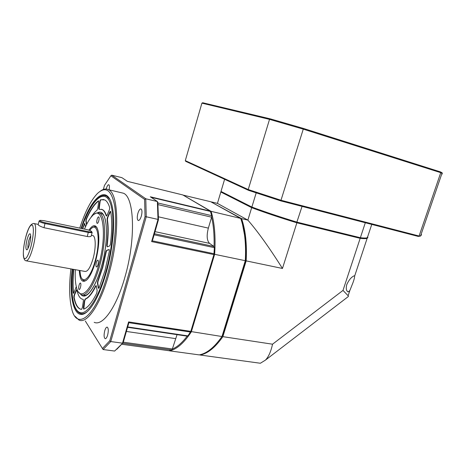 <?xml version="1.0" encoding="UTF-8"?>
<svg xmlns="http://www.w3.org/2000/svg" width="466" height="466" viewBox="0 0 466 466"><rect width="100%" height="100%" fill="white"/><g stroke="black" fill="none" stroke-linecap="round" stroke-linejoin="round"><path stroke-width="0.7" d="M245.535 260.797L222.439 335.904M222.061 336.452L220.872 338.106M242.512 224.396L244.906 237.002M421.567 234.713L420.617 235.889L419.085 236.023L281.138 200.298L248.227 189.546L185.299 160.624L201.912 103.143L202.669 102.747L270.239 118.842L303.337 128.406L440.353 171.872C442.164 172.7 442.7 173.136 441.949 173.195M440.353 171.872L442.351 173.981M418.293 236.431L280.794 200.893L303.267 129.14L440.743 172.67L419.085 236.023L418.293 236.431L420.617 235.889M201.912 103.143L269.529 119.372L303.267 129.14L303.337 128.406M270.239 118.842L269.529 119.372L248.227 189.546L248.524 190.332L280.794 200.893M420.74 235.866L419.784 236.291M185.299 160.624L185.73 161.352L248.524 190.332M75.364 269.692C74.968 276.507 75.271 282.14 76.267 286.573C79.255 302.032 91.441 291.961 98.617 265.311C107.739 233.635 102.776 203.502 92.221 216.008C89.565 218.775 86.991 223.138 84.492 229.097M78.492 292.036L81.055 294.629C86.094 297.273 94.447 284.854 99.666 265.719C106.446 242.005 105.986 215.502 99.468 213.183C97.942 212.444 96.252 212.793 94.4 214.226M97.126 219.34C97.65 217.599 98.18 216.772 98.716 216.871C99.241 217.412 99.246 218.758 98.734 220.919C98.21 222.661 97.679 223.488 97.144 223.389C96.619 222.841 96.613 221.496 97.126 219.34M96.322 262.533C96.835 260.826 97.371 260.028 97.918 260.133C98.512 260.739 98.536 262.207 97.988 264.548C97.47 266.249 96.94 267.053 96.392 266.948C95.798 266.336 95.775 264.863 96.322 262.533M79.045 285.244C79.511 283.683 79.977 282.949 80.455 283.031C81.008 283.619 81.02 285.052 80.49 287.341C80.024 288.897 79.558 289.631 79.08 289.549C78.527 288.961 78.515 287.522 79.045 285.244M88.924 230.163C93.311 223.808 96.421 224.222 98.256 231.398C99.561 239.349 98.641 249.392 95.501 261.543C93.124 269.884 90.433 275.802 87.427 279.303C82.645 283.747 79.931 280.777 79.278 270.397M92.437 227.723C94.307 226.196 95.879 226.272 97.167 227.961M86.507 280.217C84.649 281.313 83.158 280.794 82.028 278.674M79.878 270.501L80.467 274.899C82.447 285.256 90.474 278.319 95.087 261.047C100.971 240.637 97.872 220.703 90.841 229.016L89.664 230.425M92.21 235.435L92.961 235.586C95.874 236.641 96.002 248.314 93.072 258.613C90.334 267.665 87.596 271.928 84.864 271.404L26.48 260.873M91.266 235.714L91.15 236.145C90.538 236.699 89.256 236.821 87.305 236.518L44.008 227.723C39.925 226.29 37.991 225.195 38.206 224.431L39.051 221.216M27.034 239.646C28.432 234.777 29.568 232.942 30.441 234.153C30.966 236.105 30.674 239.378 29.568 243.974C28.653 247.33 27.756 249.293 26.888 249.875C25.537 249.526 25.589 246.112 27.034 239.646M28.007 248.395C27.733 246.462 28.024 243.741 28.886 240.235L30.692 235.604M39.93 220.459L39.138 220.884C38.923 221.659 40.915 222.55 45.109 223.564L88.406 232.482L92.099 232.668L91.866 232.033M88.429 231.672C90.311 232.033 91.406 232.068 91.709 231.759C91.517 231.049 89.763 230.297 86.443 229.505L43.606 220.61L40.128 220.354C39.581 220.983 41.258 221.775 45.161 222.736L88.429 231.672L87.305 236.518M104.821 195.522L106.65 196.081L109.79 199.227L106.65 196.081C98.804 192.272 88.674 206.98 81.492 228.474M86.88 311.935C84.387 313.717 82.138 314.189 80.14 313.35C82.138 314.189 84.387 313.717 86.88 311.935M81.067 228.387C91.208 196.501 108.007 182.27 112.516 207.935C115.318 222.369 112.918 249.019 106.394 272.068C101.431 289.293 95.85 301.653 89.641 309.144C76.005 325.466 68.153 302.032 72.201 269.121M70.914 268.888C69.044 284.848 69.242 297.838 71.508 307.857C76.255 331.903 95.845 317.305 107.757 273.699C114.531 249.502 117.211 221.944 114.688 205.873C111.508 189.872 105.724 185.783 97.336 193.594C90.876 200.392 85.016 211.896 79.756 228.113M74.944 316.198L78.999 320.066C86.973 324.138 100.365 304.898 108.84 274.125C119.919 235.685 118.836 193.297 108.467 189.679C106.056 188.474 103.405 188.922 100.516 191.025M120.391 192.505L123.374 193.209C134.33 196.961 136.055 239.046 124.946 277.049C116.465 307.473 102.648 326.433 94.19 322.321M103.359 189.464L104.466 185.416L110.879 175.781L144.617 199.39L145.031 216.678L109.778 340.797L102.433 348.492L85.319 321.004M137.884 213.364C138.88 210.201 139.946 208.739 141.082 208.972C142.165 209.968 142.252 212.333 141.349 216.067C140.348 219.224 139.282 220.686 138.163 220.453C137.074 219.445 136.987 217.086 137.884 213.364M106.19 189.027L106.277 188.707C107.116 185.928 107.966 184.612 108.828 184.746C109.533 185.351 109.615 187.047 109.079 189.825M104.745 330.738C105.532 328.175 106.376 326.981 107.291 327.149C108.479 328.268 108.601 330.912 107.64 335.083C106.854 337.64 106.009 338.834 105.1 338.666C103.906 337.53 103.79 334.891 104.745 330.738M110.879 175.781L111.747 175.164L121.923 177.674L127.404 181.361L182.829 194.951L210.323 211.104L211.715 215.659L211.611 217.191L208.354 228.119C206.467 235.546 206.869 240.642 209.566 243.398L214.04 246.508L214.377 247.662L213.906 254.582L190.821 331.373L187.891 335.881L187.326 336.178L127.579 327.307M145.031 216.678L146.242 216.772L145.794 198.79L144.617 199.39M210.323 211.104L150.332 196.792L157.368 201.528L145.794 198.79L111.747 175.164M116.797 349.302L123.175 342.644L128.628 323.643L128.604 321.907L122.506 343.168L110.768 341.555L146.242 216.772L158.003 219.41L151.636 241.592L152.766 239.53L158.457 219.69L157.846 202.506L157.368 201.528L158.003 219.41L158.457 219.69M102.433 348.492L103.114 349.541L110.768 341.555L109.778 340.797M103.114 349.541L114.653 351.055L123.175 342.644M177.039 334.652L172.362 348.987L171.733 349.972L168.995 350.706M74.187 294.949L76.249 290.155L76.739 289.625L76.913 289.939C77.927 294.926 79.581 297.96 81.882 299.044L83.222 299.37L83.391 300.949L82.348 307.665L81.55 309.407L80.07 309.04C77.135 307.659 75.061 303.739 73.844 297.273L74.007 295.491L74.502 295.001L74.152 297.325C75.376 303.791 77.449 307.711 80.391 309.092L81.364 309.389M76.849 289.741L74.502 295.001M82.418 228.666L84.672 223.354L85.429 226.948M76.278 286.631L73.878 292.829L73.401 293.353L73.209 292.893C72.51 286.095 72.614 278.249 73.511 269.354M83.664 309.139L83.373 307.525L84.416 300.78L85.156 299.026C88.453 297.722 91.913 293.394 95.547 286.042L96.083 285.553L96.299 285.967L97.149 290.58L96.736 293.131C92.128 302.434 87.765 307.77 83.664 309.139M99.171 287.703L98.547 288.372L98.326 287.947L97.464 283.351L97.627 281.487L102.415 267.315L105.951 251.541L106.656 250.294L109.172 249.508L109.353 251.162L105.048 270.466L99.171 287.703M110.267 244.755L109.551 246.019L107.174 246.84L106.831 245.442C108.106 235.05 108.194 226.47 107.081 219.707L107.244 218.018L109.807 211.937L110.454 211.249L110.64 211.616C112.137 219.969 112.061 230.752 110.425 243.963L110.267 244.755M86.501 224.682L85.843 221.164L86.216 218.933C90.2 209.921 94.254 203.904 98.378 200.881L98.693 202.157L97.714 208.483L96.98 210.306C94.948 211.727 92.885 214.174 90.788 217.651M109.551 209.368L106.999 215.443L106.213 215.875C105.194 212.513 103.831 210.393 102.118 209.519L98.909 209.281L98.769 207.953L99.887 200.974L100.563 199.722L104.739 199.902C106.796 200.963 108.444 203.514 109.679 207.562L109.551 209.368M84.771 223.476L82.721 228.73M73.814 269.412C72.917 278.301 72.818 286.147 73.517 292.945L73.605 293.283M96.194 285.664L95.885 286.101C92.245 293.446 88.779 297.774 85.482 299.079L84.742 300.832L83.781 309.104M109.271 249.601L106.988 250.359L106.289 251.605L102.747 267.379L97.965 281.546L97.796 283.41L98.769 288.326M110.559 211.366L107.78 217.494L107.407 219.777C108.52 226.54 108.438 235.12 107.163 245.506L107.267 246.805M98.664 200.974C94.54 204.003 90.491 210.009 86.513 218.997L86.117 220.785L86.711 224.263M101.343 209.222L102.433 209.589C104.145 210.463 105.514 212.583 106.533 215.95L106.586 216.073M103.755 199.518L100.872 199.798L100.196 201.044L99.13 209.257M367.825 236.274L367.086 237.846C365.886 238.143 363.649 238.109 360.369 237.724L297.069 222.171C280.363 217.086 265.294 212.042 251.867 207.044L220.989 191.439L224.606 179.299M365.315 222.736L360.369 237.724L359.688 238.138L296.685 222.684L302.055 206.386M256.184 192.907L251.867 207.044L252.164 207.772C265.399 212.706 280.241 217.674 296.685 222.684M252.164 207.772L221.397 192.173L220.989 191.439M367.156 237.829L366.299 238.237C365.105 238.534 362.903 238.499 359.688 238.138M272.534 344.199L222.859 336.656C215.222 347.543 207.626 353.659 200.071 355.01L260.366 363.253L265.428 360.125C268.527 356.944 270.897 351.632 272.534 344.199L342.999 290.411L348.131 295.735L349.85 290.539L348.248 291.873C346.285 291.093 345.789 288.675 346.762 284.615C348.824 280.054 351.288 277.119 354.143 275.808L354.62 276.146C354.643 277.398 354.113 279.536 353.024 282.553L349.85 290.539M347.968 296.819L348.428 296.463L348.131 295.735M268.48 357.783L272.441 354.743M342.999 290.411L360.171 238.33C363.684 238.732 366.002 238.743 367.132 238.365L367.93 237.45M360.171 238.33L296.871 222.806L282.46 268.463L246.17 260.884L222.859 336.656M246.17 260.884C247.038 243.887 245.495 229.79 241.545 218.601L211.319 202.069M221.169 191.759L220.82 192.009L251.675 207.667C265.096 212.677 280.165 217.721 296.871 222.806M282.46 268.463C269.424 247.778 257.896 231.66 247.871 220.115L217.43 203.386L220.82 192.009M251.675 207.667L247.871 220.115L241.545 218.601M211.535 201.941L217.43 203.386M183.103 195.108L210.749 201.749L240.695 218.403L241.004 219.119C242.838 224.303 244.161 230.303 244.97 237.124C245.827 244.44 246.013 252.327 245.541 260.791L221.979 336.522C214.354 347.415 206.764 353.543 199.227 354.894L169.601 350.846C176.701 349.383 183.942 343.058 191.316 331.862L214.64 254.296C215.77 236.961 214.581 222.643 211.075 211.337L183.091 195.103M210.609 211.593L211.075 211.337L240.695 218.403C242.565 223.645 243.91 229.732 244.732 236.664C245.594 244.085 245.78 252.1 245.291 260.698L245.541 260.791M213.999 254.191L245.291 260.698L221.979 336.522L190.775 331.524M214.086 246.543C214.354 235.307 213.539 225.486 211.64 217.08M172.333 349.092C177.214 347.048 182.159 342.737 187.175 336.155M25.682 237.34C23.923 244.271 23.154 250.318 23.37 255.479C23.737 258.723 24.582 260.482 25.904 260.768C27.995 261.176 30.372 256.661 33.034 247.225C35.923 236.495 36.505 224.513 34.303 223.593L33.843 223.464M25.688 237.357C23.323 247.277 22.764 254.203 24.011 258.141C25.834 260.092 28.164 256.189 31.001 246.421C33.465 235.971 33.995 228.94 32.591 225.328C30.663 223.907 28.368 227.921 25.688 237.357M44.008 227.723L45.161 222.736M151.636 241.592L213.906 254.582M190.821 331.373L128.604 321.907M128.517 322.647L190.524 332.048M214.057 253.743L152.003 240.765M154.124 234.794L214.377 247.662M151.077 197.293L210.568 211.471M211.715 215.659L157.887 202.978M158.026 204.626L211.611 217.191M208.354 228.119L158.475 216.83M155.032 231.631L209.566 243.398M214.04 246.508L154.427 233.734M169.181 350.729L121.842 344.257L169.041 350.723M122.704 343.232L171.733 349.972M187.891 335.881L127.69 326.928M126.391 331.454L175.461 338.596M172.362 348.987L123.304 342.207M76.249 290.155L76.558 290.207M72.632 269.197C70.156 291.879 72.912 310.589 80.175 312.628C87.387 314.783 98.629 297.791 105.939 271.532C114.455 241.289 115.055 207.562 108.147 198.953C101.332 189.971 89.559 204.382 81.515 228.48M97.65 212.811C106.994 207.079 109.929 237.217 101.547 266.29C95.629 288.04 85.878 300.634 80.956 294.582M100.097 213.323L101.844 213.708C107.605 215.566 108.491 242.262 101.547 266.185M84.631 295.316L83.461 295.03L85.097 295.298M84.113 224.041L84.41 224.105M73.209 292.893L73.517 292.945M73.844 297.273L74.152 297.325M83.699 307.577L83.373 307.525M84.416 300.78L84.742 300.832M85.156 299.026L85.482 299.079M95.547 286.042L95.885 286.101M98.658 288.005L98.326 287.947M97.464 283.351L97.796 283.41M97.796 280.992L98.128 281.05M105.829 252.094L106.161 252.158M106.988 250.359L106.656 250.294M106.831 245.442L107.163 245.506M107.081 219.707L107.407 219.777M107.78 217.494L107.454 217.424M109.807 211.937L110.133 212.013M85.843 221.164L86.146 221.228M86.216 218.933L86.513 218.997M106.213 215.875L106.533 215.95M99.083 208.022L98.769 207.953M99.753 201.603L100.062 201.673M100.563 199.722L100.872 199.798M441.995 173.276L420.571 235.901M92.961 235.586L91.388 235.266M38.218 224.391L34.303 223.593C31.076 222.998 28.21 227.542 25.712 237.223M91.15 236.145L92.099 232.668M91.709 231.759L92.186 232.581M102.73 213.9L99.468 213.183M123.374 193.209L108.467 189.679M138.163 220.453L138.484 220.523M127.393 181.356L182.806 194.939M80.14 313.35C72.504 310.304 70.174 291.378 72.614 269.191M101.53 266.249C96.311 285.553 87.725 297.733 83.461 295.03M80.391 309.092L80.07 309.04M102.433 209.589L102.118 209.519M367.33 237.776L371.757 224.402M366.299 238.237L367.086 237.846M265.428 360.125L348.428 296.463M354.62 276.146L367.132 238.365M347.782 291.78L348.248 291.873M244.97 237.124L244.732 236.664"/></g></svg>
